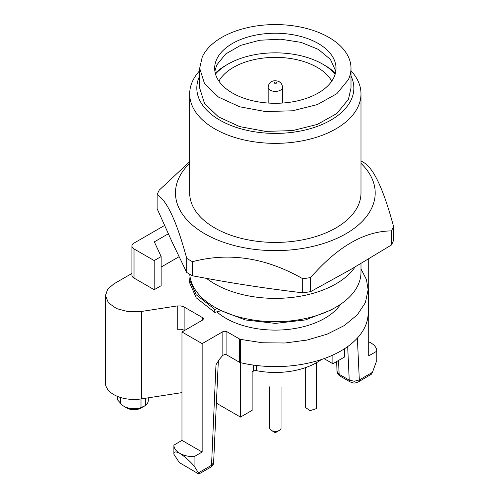 <?xml version="1.0" encoding="UTF-8"?>
<svg xmlns="http://www.w3.org/2000/svg" width="499" height="499" viewBox="0 0 499 499"><rect width="100%" height="100%" fill="white"/><g stroke="black" fill="none" stroke-linecap="round" stroke-linejoin="round"><path stroke-width="0.75" d="M305.313 407.334L309.998 410.683L316.366 408.612L316.734 407.309M269.628 386.844L269.628 428.055A5.707 3.3 0 0 0 271.3 430.381A5.707 3.3 0 0 0 275.092 431.348A5.707 3.3 0 0 0 279.378 430.381A5.707 3.3 0 0 0 281.049 428.055L281.049 386.844M392.545 242.726A121.344 70.053 0 0 0 393.536 240.437L393.536 226.365A121.344 70.053 180 0 1 392.545 228.648A121.344 70.053 180 0 1 391.422 230.912L391.422 244.99A121.344 70.053 0 0 0 392.545 242.726M391.422 230.912C364.495 231.106 337.58 246.643 310.665 277.538A121.344 70.053 180 0 1 302.781 278.76C265.998 257.709 229.228 252.02 192.471 261.694A121.344 70.053 180 0 1 186.701 258.357C176.839 221.768 166.99 200.536 157.141 194.672L157.141 208.75L171.918 241.616L186.701 272.435A121.344 70.053 0 0 0 192.471 275.772C213.16 279.677 231.548 282.864 247.629 285.322C263.709 287.836 282.091 290.343 302.781 292.832A121.344 70.053 0 0 0 310.665 291.616L351.046 269.323L391.422 244.99M360.989 160.896L361.139 160.984A121.344 70.053 180 0 1 363.977 162.674C373.832 168.55 383.687 189.782 393.536 226.365M310.665 277.538L310.665 291.616M302.781 278.76L302.781 292.832M192.471 261.694L192.471 275.772M186.701 258.357L186.701 272.435M157.141 194.672A121.344 70.053 180 0 1 158.127 192.383A121.344 70.053 180 0 1 159.25 190.119L189.682 161.645M335.796 71.17L330.413 59.393L318.368 49.395L301.115 42.378L280.744 39.196L259.723 40.238L240.587 45.372L225.654 53.979L216.734 65.02L214.876 71.17M360.989 163.335A99.862 57.653 180 0 1 371.792 207.902A99.862 57.653 180 0 1 249.494 248.664A99.862 57.653 180 0 1 178.879 178.056A99.862 57.653 180 0 1 189.682 163.335M333.943 77.326A60.672 35.03 0 0 0 336.008 68.257A60.672 35.03 0 0 0 283.257 33.533A60.672 35.03 0 0 0 216.734 59.194A60.672 35.03 0 0 0 214.664 68.257A60.672 35.03 0 0 0 267.42 102.987A60.672 35.03 0 0 0 333.943 77.326M199.675 70.721A85.653 49.451 0 0 0 192.602 81.1A85.653 49.451 0 0 0 189.682 93.899L189.682 192.976A85.653 49.451 0 0 0 264.158 242.003A85.653 49.451 0 0 0 358.07 205.775A85.653 49.451 0 0 0 360.989 192.976L360.989 93.899A85.653 49.451 0 0 0 350.997 70.721M348.421 79.566A75.661 43.681 0 0 0 350.997 68.257A75.661 43.681 0 0 0 285.21 24.95A75.661 43.681 0 0 0 202.257 56.955L199.675 68.257L204.528 83.645L218.456 97.062L239.67 106.78L265.462 111.564L292.52 110.797L317.37 104.578L336.837 93.7L348.421 79.566M189.682 93.899A85.653 49.451 0 0 0 264.158 142.932A85.653 49.451 0 0 0 358.07 106.699A85.653 49.451 0 0 0 360.989 93.899M199.675 68.257L199.675 88.073L204.528 103.461L218.45 116.872L239.67 126.596L265.462 131.38L292.52 130.613L317.37 124.394L336.837 113.516L348.421 99.382L350.997 88.073L350.997 68.257M350.997 75.96A78.518 45.328 180 0 1 351.177 99.806A78.518 45.328 180 0 1 255.014 131.861A78.518 45.328 180 0 1 199.494 76.341A78.518 45.328 180 0 1 199.675 75.96M220.938 310.752L214.77 312.405L214.77 309.386L217.352 308.694L219.816 310.122L245.29 319.946L275.336 323.396L305.382 319.946L330.856 310.116L335.902 307.203A85.653 49.451 0 0 0 358.07 285.035A85.653 49.451 0 0 0 360.989 272.236L360.989 263.516M214.77 312.405L196.163 297.741L189.682 282.927L189.682 279.908L196.163 294.728L214.77 309.386M190.032 276.702L189.682 279.908M217.352 308.694L214.77 307.203A85.653 49.451 0 0 0 335.902 307.203M189.757 274.257A85.653 49.451 0 0 0 214.77 307.203M206.542 278.386A85.653 49.451 0 0 0 286.626 297.947A85.653 49.451 0 0 0 355.076 266.984M215.499 74.045A67.097 38.735 180 0 1 227.893 64.178A67.097 38.735 180 0 1 322.778 64.178L324.799 65.344A69.947 40.388 180 0 1 335.403 73.203M324.799 65.344L322.778 64.178A67.097 38.735 180 0 1 335.172 74.045M215.275 73.203A69.947 40.388 180 0 1 225.872 65.344L227.893 64.178M331.76 81.137A59.244 34.206 0 0 0 317.227 67.384A59.244 34.206 0 0 0 218.918 81.137M216.828 311.856A69.947 40.388 0 0 0 225.872 318.281A69.947 40.388 0 0 0 275.336 330.107A69.947 40.388 0 0 0 340.592 304.271M179.047 256.729L161.152 267.059M168.319 233.788L154.328 241.859L161.152 256.567L161.152 285.709L154.203 289.719L134.019 278.068A7.136 4.123 180 0 1 131.923 275.155L131.923 246.013A7.136 4.123 0 0 0 134.019 248.926L154.203 260.584L154.203 289.719M131.923 273.446L113.828 283.894L107.641 289.239L105.464 295.551L108.408 302.843L116.635 308.625L128.449 311.719L141.404 311.47L177.232 305.931L177.232 329.24L180.925 329.24A7.136 4.123 180 0 1 184.125 330.307L184.487 330.519M184.125 330.307L184.125 306.997L180.925 305.931L177.232 305.931M184.125 306.997L202.656 317.695L202.656 320.027L203.492 318.861L202.656 317.695M202.656 320.027L181.967 331.972L202.151 343.63L222.847 331.685L222.847 355.288L219.161 359.604L215.98 364.788L211.539 465.261L198.421 472.834L198.827 474.05L179.347 462.585L173.889 454.246L173.889 445.158M224.955 354.515A2.857 1.647 180 0 1 226.883 354.995L226.883 331.685L224.868 331.199L222.847 331.685M226.883 331.685L239.601 339.027L239.601 362.336A2.857 1.647 180 0 0 240.044 362.542L240.549 362.698A92.789 53.574 180 0 0 368.131 313.035L368.131 289.719L366.422 279.49L361.357 269.635A2.857 1.647 180 0 0 361.095 269.348A2.857 1.647 180 0 0 360.989 269.26M368.131 289.719L365.368 302.687L357.265 314.875L344.285 325.573L327.213 334.143L307.053 340.069L285.016 343L262.399 342.769L240.549 339.389A2.857 1.647 180 0 1 240.044 339.233A2.857 1.647 180 0 1 239.601 339.027M368.711 258.919L368.711 355.868L376.782 351.209L376.782 359.742M347.672 346.593L349.231 380.119L350.117 381.903C354.633 383.444 353.984 383.419 358.438 381.897L371.331 374.238L372.441 372.366L376.782 360.421M226.883 354.995L239.601 362.336M224.868 354.515L222.847 355.288M202.151 343.63L202.151 452.032L194.08 456.691L194.08 465.904L198.421 472.834M181.967 331.972L181.967 440.374L202.151 452.032M181.967 440.374L173.889 445.152M181.967 392.619L141.404 398.894A28.549 16.486 180 0 1 105.464 382.97L105.464 295.551M131.923 246.013A7.136 4.123 0 0 1 134.019 243.1L164.551 225.467M161.152 256.567L154.203 260.584M368.711 341.821L370.932 342.932C374.799 345.227 376.751 347.99 376.782 351.209L376.789 360.078M358.438 381.897A4.285 2.47 -120 0 0 359.324 379.939L354.278 381.273L349.231 380.119L339.139 374.294L337.05 371.431L336.594 361.594M218.082 361.65L215.98 364.788M210.653 467.22A4.285 2.47 -120 0 0 211.539 465.261L213.622 462.573C213.641 464.307 212.649 465.86 210.653 467.22L198.827 474.05L179.347 462.585M173.889 445.039C173.914 448.245 175.866 451.002 179.74 453.317C183.726 455.55 188.503 456.672 194.08 456.691M173.889 454.246C173.583 451.526 175.536 451.215 179.74 453.317C184.58 456.435 189.358 460.627 194.08 465.904M253.561 365.112L253.561 371.063L252.12 371.898L252.12 410.359L240.481 417.083L216.254 403.098M240.481 362.679L240.481 417.083M324.038 358.638L332.877 363.74L344.516 357.016L344.516 348.739M253.561 371.063L254.933 370.626A2.857 1.647 180 0 1 256.498 370.67A58.533 33.795 180 0 0 321.362 359.548M332.877 355.063L332.877 363.74M148.29 397.828L148.29 400.454A14.278 8.24 180 0 1 145.565 405.3M145.565 398.246L145.565 405.444L140.999 407.639L140.999 398.951M140.999 407.639A14.278 8.24 180 0 1 123.92 406.28L123.92 406.28A14.278 8.24 180 0 1 120.552 403.186L117.433 399.774L117.433 396.387M120.552 397.503L120.552 403.186M141.08 408.032L145.49 405.487L141.08 408.032A9.992 5.77 0 0 1 126.952 408.032L123.92 406.28M271.3 430.381L275.336 432.714L279.378 430.381M268.2 103.043L268.2 87.281A7.136 4.123 0 0 0 270.146 90.113A7.136 4.123 0 0 0 280.238 90.282A7.136 4.123 0 0 0 282.478 87.281L282.478 103.043M274.356 82.023L274.3 83.19L276.315 83.221L276.377 82.054L274.356 82.023M372.441 372.366L359.324 379.939L357.371 338.066M240.549 339.389L240.549 362.698M141.404 311.47L141.404 398.894M134.019 278.068L134.019 248.926M256.498 365.493L256.498 370.67M337.05 371.431C337.031 373.146 338.023 374.693 340.025 376.071L339.139 374.294L338.497 360.49M268.2 87.281C268.237 84.924 269.379 83.052 271.624 81.674C274.151 79.79 279.272 81.387 279.353 81.848C281.349 83.133 282.39 84.949 282.478 87.281M305.313 407.446L305.313 367.701M316.734 407.446L316.734 362.567M218.337 360.864L213.622 462.579M350.117 381.897L340.019 376.071"/></g></svg>
